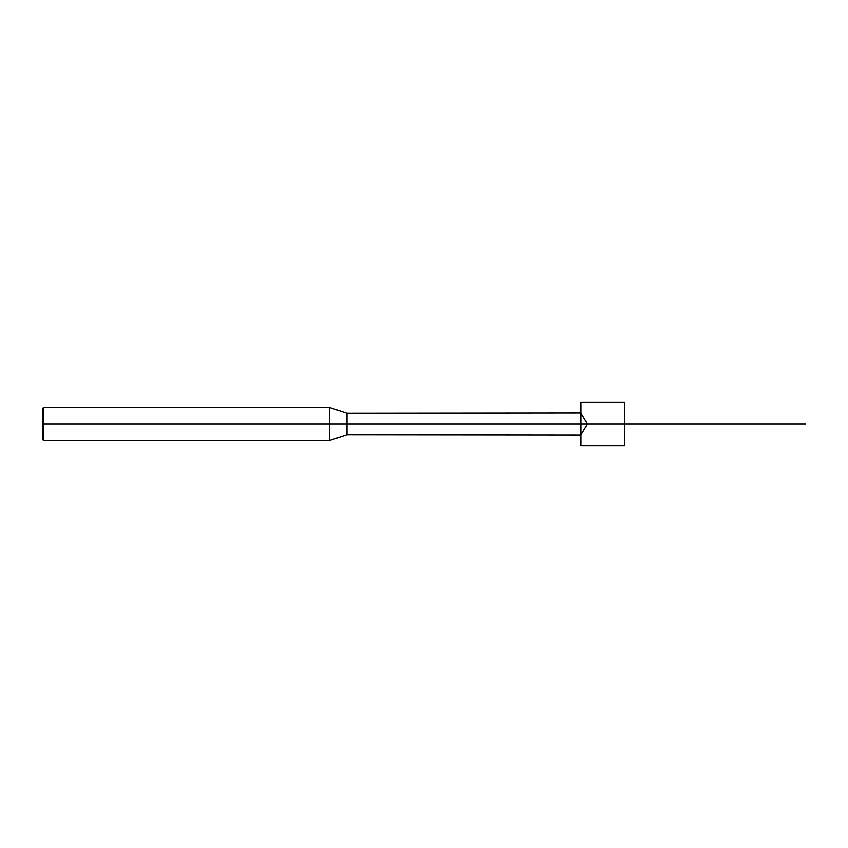 <?xml version="1.0" encoding="UTF-8"?>
<svg xmlns="http://www.w3.org/2000/svg" width="848" height="848" viewBox="0 0 848 848"><rect width="100%" height="100%" fill="white"/><g stroke="black" fill="none" stroke-linecap="round" stroke-linejoin="round"><path stroke-width="1.27" d="M609.352 424L346.97 424L346.97 434.653L580.997 434.897L580.997 413.103L587.547 424L580.986 434.907L580.986 445.804L624.605 445.804L624.605 424L587.547 424L580.997 413.103L580.986 402.196L624.605 402.196L624.605 424M336.073 424L805.6 424L346.97 424L346.97 413.347L580.997 413.103M346.97 413.347L329.681 407.644L329.681 440.356L346.97 434.653M42.4 424L43.343 424L43.343 407.644L42.4 409.277L42.4 438.723L43.343 440.356L329.681 440.356M346.97 424L43.343 424L43.343 440.356M43.343 407.644L329.681 407.644M587.547 424L580.997 434.897"/></g></svg>
